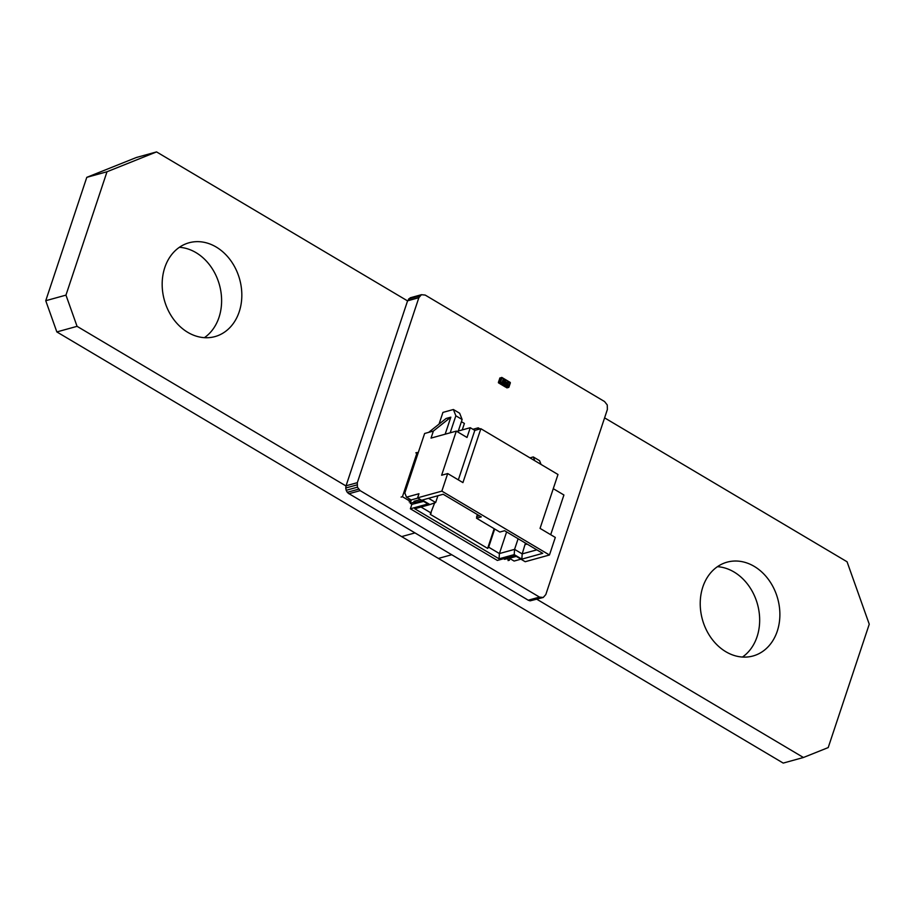 <?xml version="1.0" encoding="UTF-8"?>
<svg xmlns="http://www.w3.org/2000/svg" width="915" height="915" viewBox="0 0 915 915"><rect width="100%" height="100%" fill="white"/><g stroke="black" fill="none" stroke-linecap="round" stroke-linejoin="round"><path stroke-width="1.37" d="M421.449 294.699L410.195 297.81L407.621 300.726L346.053 485.796L357.319 482.674L357.422 487.18L360.144 490.634L539.495 597.095L543.236 597.472L545.809 594.567L607.377 409.497L607.274 404.99L604.552 401.536L425.201 295.076L421.449 294.699L418.887 297.604L357.319 482.674M346.053 485.796L345.744 488.004L356.999 484.893M345.744 488.004L346.167 490.291L357.422 487.18M346.167 490.291L347.265 492.316L358.531 489.193M347.265 492.316L348.89 493.745L360.144 490.634M349.027 493.711L528.241 600.206L539.495 597.095M528.241 600.206L530.117 600.846L541.383 597.735M530.117 600.846L543.236 597.472M408.639 298.931L419.894 295.808M407.621 300.726L418.887 297.604M407.713 300.783L418.967 297.661M86.788 177.338L136.346 157.506L156.556 151.913L107.009 171.745L86.788 177.338L45.75 300.715L65.96 295.122L77.066 326.335L56.844 331.928L401.651 536.602L414.987 532.907L401.651 536.602L783.217 763.087L803.427 757.494L828.212 747.578L869.25 624.202L847.061 561.776L604.586 417.858M451.724 554.742L438.411 558.425L451.724 554.742M204.4 337.669A48.667 39.07 74.5 0 0 221.327 294.985A48.667 39.07 74.5 0 0 195.982 252.62A48.667 39.07 74.5 0 0 179.386 247.302M216.192 247.027A48.667 39.07 74.5 0 0 189.016 242.784A48.667 39.07 74.5 0 0 162.172 283.49A48.667 39.07 74.5 0 0 187.804 332.362A48.667 39.07 74.5 0 0 214.979 336.594A48.667 39.07 74.5 0 0 241.823 295.9A48.667 39.07 74.5 0 0 216.192 247.027M407.655 300.955L156.556 151.913M107.009 171.745L65.96 295.122M77.066 326.335L346.03 485.991M56.844 331.928L45.75 300.715M742.454 657.05A48.667 39.07 74.5 0 0 759.381 614.354A48.667 39.07 74.5 0 0 734.036 572.001A48.667 39.07 74.5 0 0 717.44 566.682M754.246 566.396A48.667 39.07 74.5 0 0 727.07 562.165A48.667 39.07 74.5 0 0 700.227 602.859A48.667 39.07 74.5 0 0 725.858 651.732A48.667 39.07 74.5 0 0 753.034 655.975A48.667 39.07 74.5 0 0 779.877 615.269A48.667 39.07 74.5 0 0 754.246 566.396M536.842 599.245L803.427 757.494M423.611 501.409L413.34 503.982M445.159 434.19L450.832 417.171L446.108 418.475L428.655 432.372L424.617 433.493L404.83 492.968L406.489 497.177L411.155 499.945L417.961 498.057M534.772 460.714L533.285 456.94L539.564 460.668L541.051 464.443M529.968 457.855L533.285 456.94M476.509 518.21L499.83 532.05L504.611 530.723L542.732 553.346L521.836 559.134L514.219 554.604L499.052 558.802L414.758 508.763L429.924 504.565L422.295 500.048L443.192 494.26L481.301 516.884L476.509 518.21L477.287 514.505M509.952 558.585L509.415 560.209L508.065 560.575M479.334 515.717L476.635 516.46M508.523 557.349L508.191 558.356L504.634 559.328L503.605 558.71M429.924 504.565L435.654 502.518L437.919 495.724M428.563 498.309L435.654 502.518M516.243 556.4L509.438 558.287L514.104 561.055L520.909 559.168M521.836 559.134L522.202 553.895L525.45 543.098M518.107 538.741L514.573 549.366L522.202 553.895L536.819 549.846M506.899 558.71L509.415 560.209M417.595 497.84L427.9 503.959L410.378 508.809L497.371 560.438L514.893 555.588L525.199 561.719L549.457 554.993L441.853 491.126L417.595 497.84L418.956 493.723L406.489 497.177M450.191 432.806L455.853 415.787L453.382 409.508L459.65 413.237L462.132 419.505L458.301 431.011M458.335 479.872L474.805 430.393L480.867 428.712L462.933 482.605L447.698 473.558L441.625 475.24L456.31 431.114L431.034 438.102L433.378 431.068L450.832 417.171M474.805 430.393L470.264 427.705L467.016 437.473L456.31 431.114M494.695 529.007L488.656 547.17L499.407 553.564L506.613 531.912M434.659 502.884L430.244 514.322L487.638 548.394L488.656 547.17M431.262 513.109L421.026 507.036M514.219 554.604L514.573 549.366L499.407 553.564L499.052 558.802M477.653 429.604L478.236 427.831L472.952 429.295M422.215 500.585L415.902 502.335L414.106 501.271L413.763 502.301L415.559 503.364L412.002 504.348L410.206 503.284L413.763 502.301M415.902 502.335L415.559 503.364M550.704 534.703L563.915 494.992L553.266 488.667M480.867 428.712L557.99 474.496L540.056 528.378L555.302 537.437L549.457 554.993M411.887 504.279L410.378 508.809M439.04 424.114L442.929 412.402L453.382 409.508M455.853 415.787L462.132 419.505M456.825 431.423L470.264 427.705M409.245 498.812L408.708 500.425L410.938 499.819M411.338 499.887L410.206 503.284M414.106 501.271L420.431 499.521M507.15 557.738L508.191 558.356M525.302 544.551L527.074 544.059M480.078 428.929L478.236 427.831M415.799 452.868L417.137 452.49L402.44 496.708L408.708 500.425M418.109 453.062L417.137 452.49M410.835 501.409L409.154 501.866M401.09 497.074L402.44 496.708M487.638 548.394L494.18 528.698M462.235 429.924L464.397 423.439L461.412 421.666M447.698 473.558L441.853 491.126M509.243 557.155L509.438 558.287L509.015 557.212M428.655 432.372L433.378 431.068M502.06 377.632L503.364 378.73L502.003 382.825L499.956 383.694M506.681 387.685L506.75 387.788A0.583 0.583 0 0 0 507.207 387.846L508.225 387.422L506.876 386.633L507.39 386.016L505.526 386.999L506.876 387.8L505.332 386.885M508.786 381.624L510.09 382.722L508.225 387.422L508.946 387.102L507.39 386.016L508.751 381.91L503.376 378.719L502.003 382.825L507.39 386.016L508.751 381.91L503.41 378.41M505.08 382.413L504.6 381.669L505.011 382.436M505.297 382.459C504.474 383.385 504.165 383.099 504.394 381.624C505.206 380.697 505.515 380.972 505.297 382.459L504.725 383.145M504.874 380.949L504.325 381.647C504.096 383.122 504.405 383.396 505.229 382.481M507.47 383.831L506.921 383.111L507.402 383.854M507.688 383.877C506.853 384.792 506.555 384.517 506.784 383.042C507.596 382.115 507.894 382.39 507.688 383.877L507.116 384.563M506.784 383.042L506.716 383.065C506.487 384.54 506.784 384.815 507.619 383.9M503.57 382.184L504.119 380.64L503.513 380.022L504.462 380.583L503.605 382.184M503.982 382.15L503.273 382.436L504.051 380.663M505.492 383.671L505.595 381.864L506.773 382.516L505.343 383.591L505.663 381.841M498.595 382.802L505.526 386.999L506.876 386.633L501.5 383.431L500.15 383.808L498.801 383.008L498.526 382.23L499.876 381.852L501.237 377.758L499.887 378.135L498.423 382.31A0.583 0.583 0 0 0 498.675 382.996L500.665 382.024L502.003 382.825L501.5 383.431L499.876 381.852L500.665 382.024L501.98 377.518L499.784 378.215L498.492 382.481M505.995 382.287L505.675 383.236L506.51 382.596L505.995 382.287M505.686 383.191L506.441 382.619M504.394 381.624L504.84 380.96M504.119 380.64L503.376 380.263M503.364 378.73L501.534 377.46A0.583 0.583 0 0 1 501.98 377.518L508.717 381.498M499.819 378.341L499.784 378.215A0.583 0.583 0 0 1 500.185 377.826L500.505 377.884M507.459 387.64L508.546 387.48A0.583 0.583 0 0 0 508.946 387.102L510.318 382.996L508.912 386.965M508.763 381.544L510.055 382.31A0.583 0.583 0 0 1 510.318 382.996L508.751 381.921M500.025 383.797L505.4 386.988"/></g></svg>

